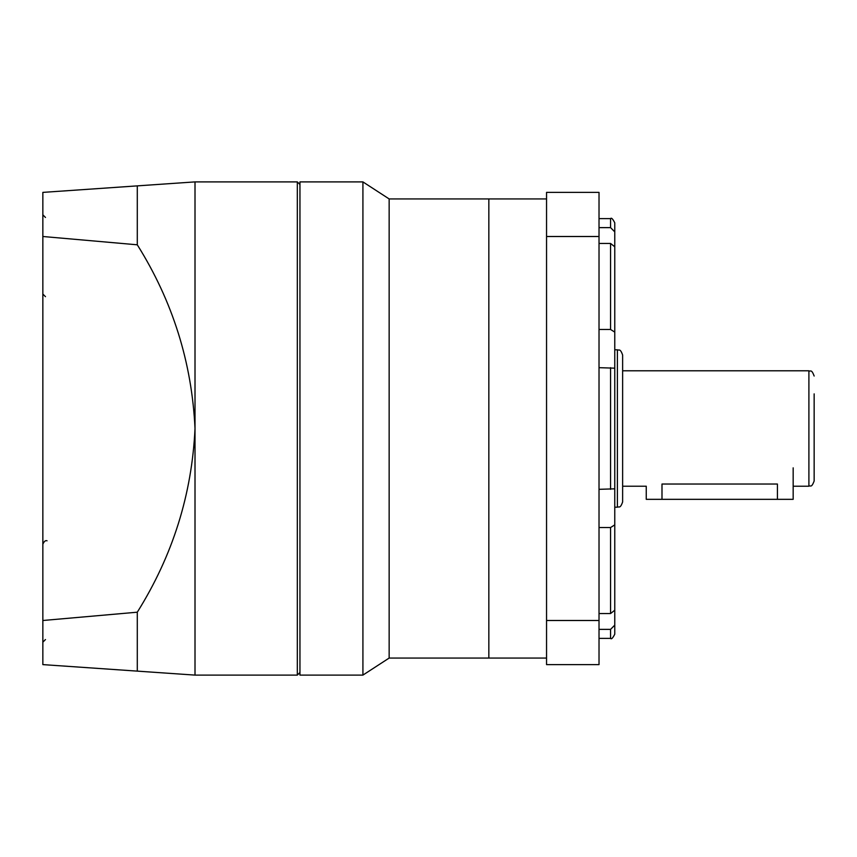 <?xml version="1.0" encoding="UTF-8"?>
<svg xmlns="http://www.w3.org/2000/svg" width="857" height="857" viewBox="0 0 857 857"><rect width="100%" height="100%" fill="white"/><g stroke="black" fill="none" stroke-linecap="round" stroke-linejoin="round"><path stroke-width="1.29" d="M546.552 198.942L389.153 198.942L389.153 658.058L488.844 658.058L488.844 198.942L488.844 658.058L546.552 658.058M389.153 198.942L362.918 181.898L362.918 675.102L389.153 658.058M362.918 181.898L299.95 181.898L299.95 675.102L362.918 675.102M599.022 243.452L610.57 243.452L614.769 246.795L614.769 231.872L610.57 227.63L599.022 227.63L610.57 227.63L610.57 218.621L599.022 218.621M614.769 253.158L614.769 222.82C612.766 218.856 611.373 217.464 610.57 218.621M599.022 489.326L614.769 488.833L614.769 625.128L610.57 629.37L599.022 629.37M599.022 613.548L610.57 613.548L614.769 610.205L614.769 603.842L614.769 634.18C612.766 638.144 611.373 639.536 610.57 638.379L610.57 629.37M614.769 610.205L614.769 524.88L610.57 527.526L599.022 527.526M599.022 367.674L614.769 368.167L614.769 332.12L610.57 329.474L599.022 329.474M614.769 488.833L614.769 368.167M599.022 236.5L546.552 236.5L546.552 192.386L599.022 192.386L599.022 664.614L546.552 664.614L546.552 620.5L599.022 620.5M614.769 332.12L614.769 246.795M546.552 236.5L546.552 620.5M661.99 499.331L777.417 499.331L777.417 484.034C797.728 486.412 797.728 486.412 777.417 484.034L661.99 484.034C641.679 486.412 641.679 486.412 661.99 484.034L661.99 499.331L646.253 499.331L646.253 486.219L622.632 486.219L622.632 501.956L622.632 355.044L622.632 428.5M814.15 376.03C811.333 368.489 810.508 371.97 808.901 370.781L808.901 486.219C810.508 485.03 811.333 488.511 814.15 480.97L814.15 393.866M777.417 499.331L793.164 499.331L793.164 467.847M299.95 672.488L297.325 675.102L297.325 181.898L195.01 181.898L42.85 192.386L42.85 236.5L137.291 244.802L137.291 185.873M137.291 671.127L137.291 612.198L42.85 620.5L42.85 664.614L195.01 675.102L195.01 181.898M137.291 244.802C172.653 301.214 191.893 362.447 195.01 428.5C191.947 494.393 172.707 555.625 137.291 612.198M42.85 236.5L42.85 620.5M610.57 489.326L610.57 367.674M610.57 329.474L610.57 243.452M610.57 613.548L610.57 527.526M614.769 507.205L617.394 507.205L617.394 349.795C618.925 350.802 620.114 347.846 622.632 355.044M610.57 638.379L599.022 638.379M617.394 507.205C618.925 506.198 620.114 509.154 622.632 501.956M808.901 486.219L793.164 486.219M808.901 370.781L622.632 370.781M617.394 349.795L614.769 349.795M299.95 184.512L297.325 181.898M297.325 675.102L195.01 675.102M45.475 639.547L42.85 642.172M45.475 296.672L42.85 294.047M45.475 217.453L42.85 214.828M42.85 544.216C44.125 541.313 45.528 540.178 47.049 540.799"/></g></svg>
